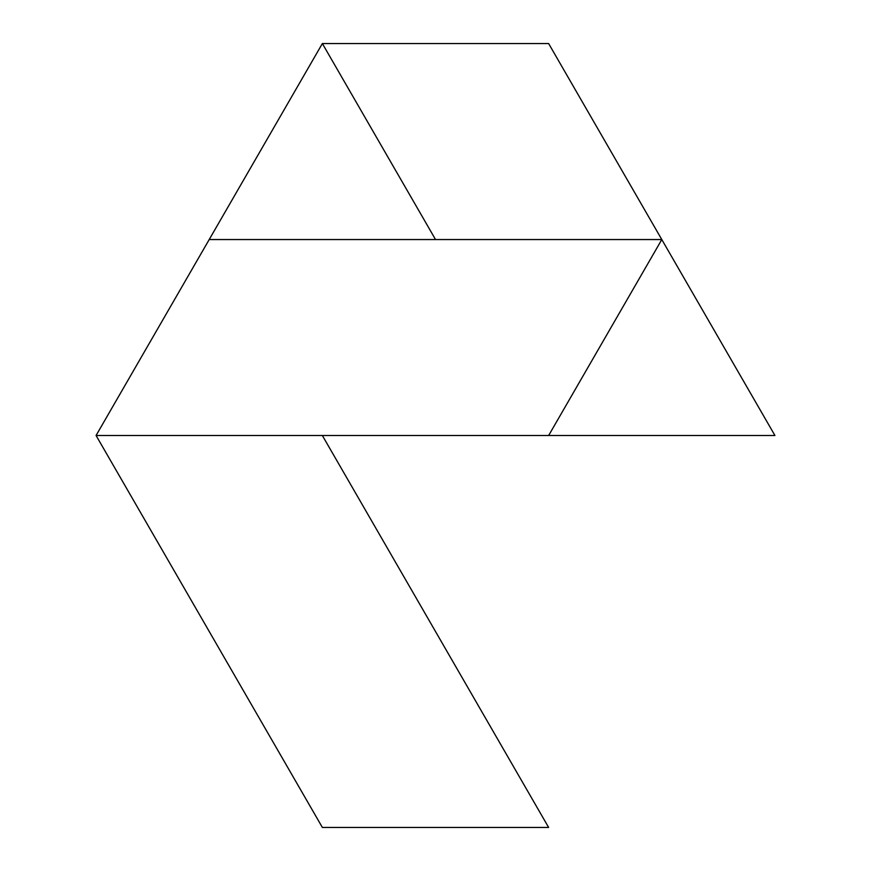 <?xml version="1.0" encoding="UTF-8"?>
<svg xmlns="http://www.w3.org/2000/svg" width="871" height="871" viewBox="0 0 871 871"><rect width="100%" height="100%" fill="white"/><g stroke="black" fill="none" stroke-linecap="round" stroke-linejoin="round"><path stroke-width="1.31" d="M322.368 43.55L435.5 239.503L322.368 43.55L96.071 435.5L322.346 435.5L548.632 827.45L322.368 827.45L96.071 435.5L774.929 435.5L548.632 43.55L322.368 43.55M209.203 239.547L661.797 239.547L548.654 435.5"/></g></svg>
